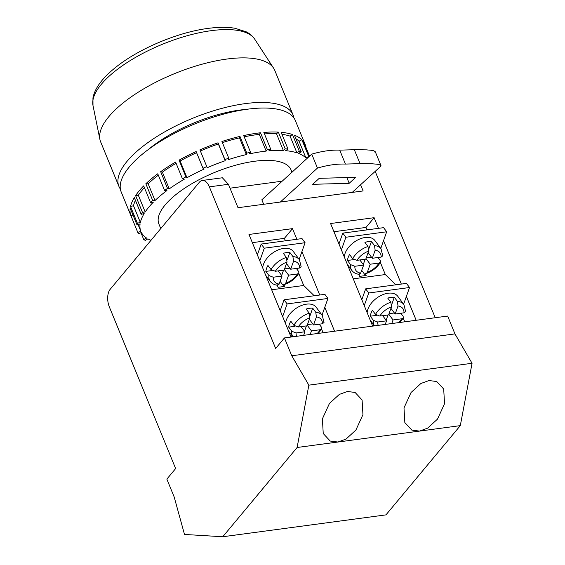 <?xml version="1.0" encoding="UTF-8"?>
<svg xmlns="http://www.w3.org/2000/svg" width="565" height="565" viewBox="0 0 565 565"><rect width="100%" height="100%" fill="white"/><g stroke="black" fill="none" stroke-linecap="round" stroke-linejoin="round"><path stroke-width="0.85" d="M284.442 337.934L447.65 316.061L454.959 333.901L472.058 363.281L460.305 425.629L419.505 431.095L411.829 430.113L404.844 422.592L403.996 407.909L411.052 392.506L420.939 383.466L429.033 380.542L436.71 381.523L443.695 389.045L444.542 403.728L437.487 419.131L427.599 428.171L419.505 431.095L337.905 442.028L330.221 441.053L323.237 433.525L322.396 418.842L329.452 403.445L339.339 394.405L347.433 391.481L355.11 392.456L362.094 399.985L362.942 414.668L355.886 430.064L345.999 439.104L337.905 442.028L297.105 447.494L222.765 536.75L184.501 534.448L174.168 496.953L166.852 479.113L175.637 468.569L109.349 306.943A12.981 6.928 82.4 0 1 110.189 289.301L199.396 182.198A12.981 6.928 82.4 0 1 202.242 180.482A12.981 6.928 82.4 0 1 209.368 186.853L275.656 348.478L284.442 337.934L291.759 355.766L308.85 385.153L297.105 447.494M293.065 114.978L274.774 70.392A94.115 35.044 157.7 0 0 273.615 68.188A94.115 35.044 157.7 0 0 226.897 59.042A94.115 35.044 157.7 0 0 138.319 92.151A94.115 35.044 157.7 0 0 99.906 139.435A94.115 35.044 157.7 0 0 100.626 141.815L118.918 186.401A94.115 35.044 -22.3 0 1 154.054 138.383A94.115 35.044 -22.3 0 1 245.189 103.628A94.115 35.044 -22.3 0 1 293.065 114.978A94.115 35.044 -22.3 0 1 293.885 117.901M148.425 149.457A81.226 30.242 -22.3 0 1 239.821 110.076A81.226 30.242 -22.3 0 1 246.107 109.391M160.764 228.578L158.906 224.044A71.395 26.583 -22.3 0 1 185.56 187.608A71.395 26.583 -22.3 0 1 254.695 161.251A71.395 26.583 -22.3 0 1 291.017 169.86L291.985 172.219M150.982 240.323A90.866 33.836 -22.3 0 1 147.903 238.847L145.29 240.422A94.115 35.044 -22.3 0 1 143.708 239.454L146.632 238.07A90.866 33.836 -22.3 0 1 141.377 232.469L138.446 233.854A94.115 35.044 -22.3 0 1 137.888 232.66L121.2 191.973A94.115 35.044 -22.3 0 1 156.343 143.955A94.115 35.044 -22.3 0 1 247.47 109.207A94.115 35.044 -22.3 0 1 295.347 120.55L305.178 144.52A94.115 35.044 157.7 0 0 302.981 140.918L309.316 156.364M244.2 136.815A90.866 33.836 -22.3 0 1 259.3 134.385L260.486 132.775A94.115 35.044 157.7 0 0 257.301 133.171A94.115 35.044 157.7 0 0 243.692 135.572L250.549 152.289L249.363 153.899A90.866 33.836 -22.3 0 1 266.157 151.102L267.344 149.499A94.115 35.044 -22.3 0 1 270.706 149.16L268.855 150.834A90.866 33.836 -22.3 0 1 283.369 150.509L285.212 148.842A94.115 35.044 -22.3 0 1 287.988 149.04L285.593 150.671A90.866 33.836 -22.3 0 1 296.908 152.833L299.302 151.201A94.115 35.044 -22.3 0 1 301.307 151.921L298.518 153.412A90.866 33.836 -22.3 0 1 305.926 157.932L308.716 156.441A94.115 35.044 -22.3 0 1 308.963 156.682M260.486 132.775L267.344 149.499M264.448 133.919A90.866 33.836 -22.3 0 1 276.511 133.792L278.354 132.118A94.115 35.044 157.7 0 0 263.848 132.443L270.706 149.16M278.354 132.118L285.212 148.842M281.942 134.308A90.866 33.836 -22.3 0 1 290.05 136.116L292.444 134.484A94.115 35.044 157.7 0 0 281.13 132.316L287.988 149.04M292.444 134.484L299.302 151.201M295.919 138.778A90.866 33.836 -22.3 0 1 299.069 141.215L301.858 139.725A94.115 35.044 157.7 0 0 294.45 135.204L301.307 151.921M301.858 139.725L308.716 156.441M305.729 147.62L306.011 147.507A94.115 35.044 157.7 0 0 305.178 144.52M306.011 147.507L309.549 156.145M370.209 320.136L374.475 325.871A18.172 11.081 -36.7 0 1 373.373 320.327L370.301 316.195A18.172 11.081 -36.7 0 1 372.406 310.249L375.478 314.38L379.814 316.068L388.628 314.882L391.481 306.852L390.853 302.24L387.774 298.115A18.172 11.081 -36.7 0 1 391.157 297.352A18.172 11.081 -36.7 0 1 394.306 297.239L397.379 301.364A18.172 11.081 -36.7 0 1 403.883 304.507L397.739 296.251A18.172 11.081 143.3 0 0 388.084 293.228A18.172 11.081 143.3 0 0 367.165 312.728M400.832 313.25L403.127 316.336L403.368 317.968L401.863 318.773L393.049 319.96L388.84 314.302M309.881 317.791A14.93 9.097 143.3 0 0 298.214 327.001L307.028 325.821L309.881 317.791L309.246 313.172L306.173 309.048A18.172 11.081 -36.7 0 1 309.556 308.292A18.172 11.081 -36.7 0 1 312.706 308.172L315.779 312.304A18.172 11.081 -36.7 0 1 322.283 315.44L316.139 307.183A18.172 11.081 143.3 0 0 306.484 304.161A18.172 11.081 143.3 0 0 285.565 323.667M318.279 333.399L321.76 328.901L321.527 327.269L319.225 324.183M347.348 264.406L351.868 270.48A18.172 11.081 -36.7 0 1 350.512 264.589L347.44 260.465A18.172 11.081 -36.7 0 1 349.551 254.518L352.624 258.643L356.96 260.331L365.774 259.151L368.62 251.121L367.992 246.51L364.919 242.378A18.172 11.081 -36.7 0 1 368.295 241.622A18.172 11.081 -36.7 0 1 371.445 241.502L374.517 245.634A18.172 11.081 -36.7 0 1 381.022 248.77L374.877 240.521A18.172 11.081 143.3 0 0 365.223 237.491A18.172 11.081 143.3 0 0 344.311 256.997M287.02 262.054A14.93 9.097 143.3 0 0 275.36 271.271L284.174 270.084L287.02 262.054L286.391 257.442L283.319 253.318A18.172 11.081 -36.7 0 1 286.695 252.555A18.172 11.081 -36.7 0 1 289.845 252.442L292.917 256.567A18.172 11.081 -36.7 0 1 299.422 259.709L293.277 251.453A18.172 11.081 143.3 0 0 283.623 248.43A18.172 11.081 143.3 0 0 262.711 267.93M272.153 270.557L265.84 271.398L268.912 275.529L273.248 277.217A14.93 9.097 143.3 0 0 279.054 284.047L282.062 276.038L273.248 277.217M265.84 271.398A18.172 11.081 -36.7 0 1 267.951 265.451L271.023 269.583A18.172 11.081 -36.7 0 1 286.391 257.442M380.365 262.471L385.316 274.548L353.273 278.842M378.776 258.601L378.317 257.471M367.003 229.884L365.993 227.434L333.943 231.728M358.81 274.279L359.665 276.37L366.191 275.494L365.265 273.227L366.395 273.453L367.342 272.259L370.195 264.222L379.009 263.043L380.506 262.231L380.273 260.606L377.971 257.52M314.218 295.756L303.716 285.487L271.666 289.781M303.716 285.487L298.765 273.404M297.176 269.533L296.71 268.403M285.396 240.817L284.393 238.366L252.343 242.66M296.371 268.453L298.666 271.539L298.906 273.163L297.402 273.976L288.588 275.162L285.742 283.192L284.788 284.386L283.665 284.167L284.591 286.427L278.065 287.303L277.21 285.219M285.742 283.192L285.939 283.122A14.93 9.097 143.3 0 0 297.402 273.976M367.342 272.259L367.54 272.189A14.93 9.097 143.3 0 0 379.009 263.043M350.512 264.589L354.848 266.277A14.93 9.097 143.3 0 0 360.654 273.107L363.662 265.098L359.827 259.949M354.848 266.277L363.662 265.098M381.022 248.77L382.766 255.832L381.114 257.096L372.3 258.276L375.153 250.246L374.517 245.634M380.506 262.231C377.342 267.302 372.879 270.946 367.102 273.178L367.102 273.178A3.249 1.144 -109.9 0 0 367.54 272.189M358.74 274.103L360.816 273.135M360.654 273.107A3.249 2.189 98 0 1 358.669 274.258L359.269 274.378M275.36 271.271L271.023 269.583M298.906 273.163C295.742 278.234 291.279 281.886 285.502 284.11L285.502 284.11A3.249 1.144 -109.9 0 0 285.939 283.122M279.054 284.047A3.249 2.189 98 0 1 277.069 285.191A3.249 2.189 98 0 1 277.062 285.191C274.145 284.774 271.885 283.51 270.268 281.412A18.172 11.081 -36.7 0 1 268.912 275.529M277.132 285.043L279.209 284.068M404.702 321.817L403.219 318.201M401.637 314.331L401.171 313.208M385.316 274.548L395.818 284.817M416.179 320.277L406.383 296.406M401.334 284.082L383.529 240.669M378.472 228.345L374.108 217.695L330.582 223.528L372.66 326.111M365.993 227.434L374.108 217.695M296.872 239.285L292.501 228.634L248.981 234.461L291.053 337.051M323.102 332.75L321.619 329.141M320.037 325.271L319.571 324.141M334.579 331.217L324.783 307.339M319.726 295.015L301.929 251.609M284.393 238.366L292.501 228.634M322.029 315.101L327.94 298.454L324.861 294.33L284.061 299.796L280.544 309.705L279.88 309.797M403.629 304.168L409.54 287.521L406.468 283.39L365.668 288.856L361.819 299.69M295.008 326.288L288.694 327.135L291.766 331.26L296.102 332.947A14.93 9.097 143.3 0 0 296.682 336.295M288.694 327.135A18.172 11.081 -36.7 0 1 290.805 321.188L293.878 325.313A18.172 11.081 -36.7 0 1 309.246 313.172M322.283 315.44L324.028 322.502L322.375 323.766L313.561 324.946L316.407 316.916L315.779 312.304M303.645 335.363L304.923 331.768L296.102 332.947M403.883 304.507L405.628 311.562L403.975 312.826L395.161 314.013L398.007 305.983L397.379 301.364M385.245 324.423L386.524 320.835L382.689 315.68M373.373 320.327L377.71 322.015L386.524 320.835M298.214 327.001L293.878 325.313M321.76 328.901L320.263 329.713L311.449 330.892L310.171 334.487M282.168 181.196L230.004 188.187M280.332 202.037L317.459 168.073L311.746 154.139L261.835 199.798L263.671 204.276M140.932 232.681L143.708 239.454M137.888 232.66A94.115 35.044 -22.3 0 1 137.804 232.455L140.855 231.346A90.866 33.836 -22.3 0 1 140.099 223.867L137.048 224.976A94.115 35.044 -22.3 0 1 137.373 223.217L140.36 222.455A90.866 33.836 -22.3 0 1 144.16 213.57L141.172 214.333A94.115 35.044 -22.3 0 1 142.451 212.334L145.184 211.967A90.866 33.836 -22.3 0 1 153.292 202.228L150.558 202.595A94.115 35.044 -22.3 0 1 152.705 200.483L155.015 200.533A90.866 33.836 -22.3 0 1 166.929 190.553L164.62 190.504A94.115 35.044 -22.3 0 1 167.508 188.406L169.246 188.872A90.866 33.836 -22.3 0 1 184.218 179.289L182.474 178.822A94.115 35.044 -22.3 0 1 185.913 176.866L186.98 177.721A90.866 33.836 -22.3 0 1 204.064 169.126L202.997 168.271A94.115 35.044 -22.3 0 1 206.776 166.597L207.094 167.777A90.866 33.836 -22.3 0 1 225.216 160.714L224.898 159.528A94.115 35.044 -22.3 0 1 228.783 158.228L228.331 159.662A90.866 33.836 -22.3 0 1 246.361 154.577L246.806 153.136A94.115 35.044 -22.3 0 1 250.549 152.289M137.048 224.976L130.19 208.252A94.115 35.044 157.7 0 0 130.946 215.731L137.804 232.455M141.172 214.333L134.315 197.609A94.115 35.044 157.7 0 0 130.515 206.5L137.373 223.217M150.558 202.595L143.701 185.878A94.115 35.044 157.7 0 0 135.593 195.61L142.451 212.334M164.62 190.504L157.762 173.787A94.115 35.044 157.7 0 0 145.848 183.759L152.705 200.483M182.474 178.822L175.616 162.099A94.115 35.044 157.7 0 0 160.651 171.689L167.508 188.406M202.997 168.271L196.14 151.554A94.115 35.044 157.7 0 0 179.056 160.149L185.913 176.866M200.377 150.996A90.866 33.836 -22.3 0 1 218.365 143.99L218.041 142.811A94.115 35.044 157.7 0 0 199.918 149.873L206.776 166.597M218.041 142.811L224.898 159.528M222.391 142.648A90.866 33.836 -22.3 0 1 239.504 137.853L239.948 136.419A94.115 35.044 157.7 0 0 221.925 141.504L228.783 158.228M239.948 136.419L246.806 153.136M360.59 184.741L363.133 190.942L238.013 207.715L228.408 184.303L222.384 177.777L202.242 180.482M472.058 363.281L308.85 385.153M460.305 425.629L385.966 514.877L222.765 536.75M375.195 171.379L435.22 317.728M454.959 333.901L291.759 355.766M120.38 189.056A94.115 35.044 -22.3 0 1 118.918 186.401M311.746 154.139C321.852 151.173 331.175 149.838 339.72 150.135L345.434 164.069L360.039 163.652L354.326 149.725L366.537 149.859C370.117 150.262 375.344 150.156 375.04 152.359M339.72 150.135L354.326 149.725M375.301 151.787L380.987 165.651L380.754 166.294L352.214 192.411M319.225 178.335L355.738 177.304L349.198 183.293L312.685 184.317L319.225 178.335M380.754 166.294C381.036 164.076 375.796 164.196 372.243 163.786L360.039 163.652M345.434 164.069C336.867 163.779 327.545 165.114 317.459 168.073M349.198 183.293L346.846 177.558M290.82 336.472L292.458 336.253M327.94 298.454L287.133 303.921L284.061 299.796M287.133 303.921L282.655 316.562M280.219 310.63L280.544 309.705M409.54 287.521L368.74 292.988L364.256 305.623M368.74 292.988L365.668 288.856M372.42 325.539L374.058 325.313M391.778 323.547L393.049 319.96M310.093 315.538L312.706 308.172M304.521 331.231L306.414 325.906M312.784 323.907L307.459 324.621M301.089 326.619L304.923 331.768M307.24 325.235L311.449 330.892M309.345 319.289L313.561 324.946M391.693 304.606L394.306 297.239M370.301 316.195L376.615 315.355M386.121 320.298L388.014 314.966M389.059 313.681L394.384 312.968M395.161 314.013L390.952 308.356M362.151 298.772L361.48 298.864M135.593 195.61L138.326 195.243A90.866 33.836 -22.3 0 1 144.414 187.622M138.326 195.243L145.184 211.967M130.515 206.5L133.502 205.738A90.866 33.836 -22.3 0 1 135.423 200.314M133.502 205.738L140.36 222.455M145.848 183.759L148.164 183.809A90.866 33.836 -22.3 0 1 158.327 175.157M148.164 183.809L155.015 200.533M160.651 171.689L162.388 172.148A90.866 33.836 -22.3 0 1 176.103 163.292M162.388 172.148L169.246 188.872M179.056 160.149L180.122 160.997A90.866 33.836 -22.3 0 1 196.599 152.677M180.122 160.997L186.98 177.721M218.365 143.99L225.216 160.714M239.504 137.853L246.361 154.577M259.3 134.385L266.157 151.102M276.511 133.792L283.369 150.509M138.086 224.595L140.855 231.346M130.946 215.731L132.959 215.004M299.069 141.215L305.926 157.932M290.05 136.116L296.908 152.833M299.175 259.37L305.079 242.724L302.007 238.592L261.207 244.059L257.365 254.893M305.079 242.724L264.279 248.19L261.207 244.059M264.279 248.19L259.794 260.825M380.775 248.438L386.679 231.784L383.607 227.66L342.807 233.126L338.965 243.96M386.679 231.784L345.879 237.251L341.394 249.892M345.879 237.251L342.807 233.126M299.422 259.709L301.166 266.765L299.514 268.029L290.7 269.215L293.553 261.185L292.917 256.567M287.232 259.808L289.845 252.442M281.667 275.501L283.552 270.169M289.923 268.17L284.598 268.884M286.49 263.558L290.7 269.215M284.379 269.505L288.588 275.162M278.227 270.882L282.062 276.038M280.162 281.398L283.969 286.512M368.832 248.868L371.445 241.502M347.44 260.465L353.754 259.618M363.267 264.561L365.159 259.236M366.198 257.951L371.53 257.237M372.3 258.276L368.09 252.619M370.195 264.222L365.979 258.565M361.762 270.466L365.569 275.579M254.723 39.183A87.617 32.622 157.7 0 0 211.225 30.672A87.617 32.622 157.7 0 0 128.756 61.493A87.617 32.622 157.7 0 0 92.999 105.514L92.942 97.978C94.715 88.656 101.686 78.945 113.855 68.859C136.702 49.607 176.958 32.353 208.097 28.398C218.274 27.028 227.208 26.979 234.899 28.25L246.185 31.795C249.765 33.589 252.612 36.054 254.723 39.183L273.615 68.188M352.624 258.643A18.172 11.081 -36.7 0 1 367.992 246.51M368.62 251.121A14.93 9.097 143.3 0 0 356.96 260.331M381.114 257.096A14.93 9.097 143.3 0 0 375.153 250.246M288.602 331.076L292.875 336.804A18.172 11.081 -36.7 0 1 291.766 331.26M322.375 323.766A14.93 9.097 143.3 0 0 316.407 316.916M375.478 314.38A18.172 11.081 -36.7 0 1 390.853 302.24M403.975 312.826A14.93 9.097 143.3 0 0 398.007 305.983M391.481 306.852A14.93 9.097 143.3 0 0 379.814 316.068M377.71 322.015A14.93 9.097 143.3 0 0 378.282 325.355M398.742 322.615A14.93 9.097 143.3 0 0 401.863 318.773M317.135 333.555A14.93 9.097 143.3 0 0 320.263 329.713M228.408 184.303L209.368 186.853M299.514 268.029A14.93 9.097 143.3 0 0 293.553 261.185M270.268 281.412L265.748 275.339M277.662 285.311L277.069 285.191M399.879 322.467L403.368 317.968M92.999 105.514L99.906 139.435M351.868 270.48C353.485 272.577 355.752 273.841 358.669 274.258M366.395 273.453L367.102 273.178M284.788 284.386L285.502 284.11"/></g></svg>
